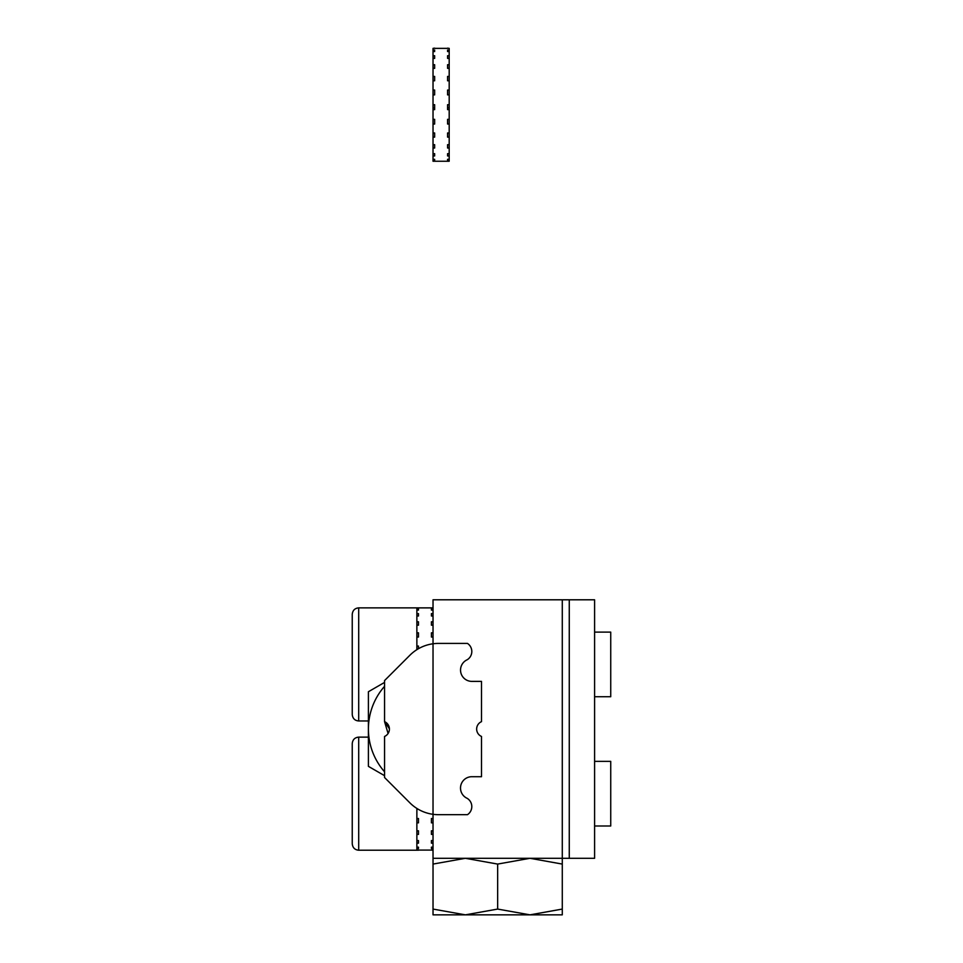 <?xml version="1.0" encoding="UTF-8"?>
<svg xmlns="http://www.w3.org/2000/svg" width="963" height="963" viewBox="0 0 963 963"><rect width="100%" height="100%" fill="white"/><g stroke="black" fill="none" stroke-linecap="round" stroke-linejoin="round"><path stroke-width="1.44" d="M569.265 599.793L433.025 599.793L562.284 599.793L562.284 858.298L433.025 858.298L433.025 864.076L465.346 858.298L497.654 864.076L529.975 858.298L562.284 864.076L562.284 858.298L569.265 858.298L569.265 599.793L594.592 599.793L594.592 858.298L569.265 858.298M433.025 858.298L433.025 599.793L433.025 858.298L562.284 858.298L562.284 599.793M418.339 809.317L416.871 809.317L416.871 818.514L418.484 818.514L418.484 822.847L416.871 822.847L416.871 830.816L418.484 830.816L418.484 834.391L416.871 834.391L416.871 840.591L418.484 840.591L418.484 843.155L416.871 843.155L416.871 847.163L418.484 847.163L418.484 848.559L416.871 848.559L416.871 850.088L418.484 850.221L416.871 850.209L416.871 808.426M433.025 850.088L431.412 850.088L433.025 850.209M418.484 850.088L431.412 850.088M433.025 847.163L431.412 847.163L431.412 848.559L433.025 848.559M433.025 840.591L431.412 840.591L431.412 843.155L433.025 843.155M433.025 830.816L431.412 830.816L431.412 834.391L433.025 834.391M433.025 818.514L431.412 818.514L431.412 822.847L433.025 822.847M418.484 843.155L418.484 840.591M418.484 834.391L418.484 830.816M418.484 822.847L418.484 818.514M431.412 843.155L431.412 840.591M431.412 834.391L431.412 830.816M431.412 822.847L431.412 818.514M433.025 608.929L431.412 608.929L431.412 610.085L433.025 610.085M433.025 607.882L416.871 607.882L416.871 608.929L418.484 608.929L418.484 610.085L416.871 610.085L416.871 613.624L418.484 613.624L418.484 615.983L416.871 615.983L416.871 621.785L418.484 621.785L418.484 625.18L416.871 625.18L416.871 632.847L418.484 632.847L418.484 637.049L416.871 637.049L416.871 646.065L418.484 646.065L418.484 648.701M418.484 610.085L418.484 608.929L416.871 608.929M433.025 632.847L431.412 632.847L431.412 637.049L433.025 637.049M433.025 621.785L431.412 621.785L431.412 625.18L433.025 625.18M433.025 613.624L431.412 613.624L431.412 615.983L433.025 615.983M431.412 615.983L431.412 613.624M431.412 610.085L431.412 608.929M418.484 632.847L418.484 637.049M418.484 621.785L418.484 625.18M431.412 637.049L431.412 632.847M431.412 625.18L431.412 621.785M418.484 613.624L418.484 615.983M358.705 737.128L358.705 850.221C354.817 849.872 352.663 847.717 352.241 843.757L352.241 743.592C352.663 739.632 354.817 737.477 358.705 737.128L368.408 737.128M352.241 768.149L352.241 790.852M594.592 761.36L610.735 761.36L610.735 825.989L594.592 825.989M610.735 761.36L610.735 825.989M358.705 607.87L358.705 720.974C354.817 720.625 352.663 718.47 352.241 714.51L352.241 614.334C352.663 610.373 354.817 608.219 358.705 607.87L416.871 607.87L416.871 649.664M352.241 686.535L352.241 690.327M594.592 632.113L610.735 632.113L610.735 696.731L594.592 696.731M610.735 632.113L610.735 696.731M562.284 909.072L529.975 914.85L497.654 909.072L465.346 914.85L562.284 914.85L562.284 864.076M433.025 909.072L433.025 914.85L465.346 914.85L433.025 909.072L433.025 864.076M497.654 909.072L497.654 864.076M449.191 48.367L447.566 48.15L449.191 48.367L449.191 50.076L447.566 50.076L447.566 51.557L449.191 51.557L449.191 55.722L447.566 55.722L447.566 58.382L449.191 58.382L449.191 64.714L447.566 64.714L447.566 68.349L449.191 68.349L449.191 76.426L447.566 76.426L447.566 80.796L449.191 80.796L449.191 90.065L447.566 90.065L447.566 94.88L449.191 94.88L449.191 104.702L447.566 104.702L447.566 109.626L449.191 109.626L449.191 119.34L447.566 119.34L447.566 124.034L449.191 124.034L449.191 132.978L447.566 132.978L447.566 137.131L449.191 137.131L449.191 144.679L447.566 144.679L447.566 148.013L449.191 148.013L449.191 153.671L447.566 153.671L447.566 155.946L449.191 155.946L449.191 159.316L447.566 159.316L447.566 160.388L449.191 160.388L449.191 161.242L433.025 161.242L433.025 159.316L434.65 159.316L434.65 160.388L433.025 160.388M433.025 48.367L434.65 48.15L433.025 48.367L433.025 50.076L434.65 50.076L434.65 51.557L433.025 51.557L433.025 55.722L434.65 55.722L434.65 58.382L433.025 58.382L433.025 64.714L434.65 64.714L434.65 68.349L433.025 68.349L433.025 76.426L434.65 76.426L434.65 80.796L433.025 80.796L433.025 90.065L434.65 90.065L434.65 94.88L433.025 94.88L433.025 104.702L434.65 104.702L434.65 109.626L433.025 109.626L433.025 119.34L434.65 119.34L434.65 124.034L433.025 124.034L433.025 132.978L434.65 132.978L434.65 137.131L433.025 137.131L433.025 144.679L434.65 144.679L434.65 148.013L433.025 148.013L433.025 153.671L434.65 153.671L434.65 155.946L433.025 155.946L433.025 159.316M433.025 104.702L434.65 104.702L433.025 104.702L433.025 107.724L434.65 107.724M434.65 48.367L447.566 48.367M433.025 51.557L433.025 50.076M434.65 51.557L434.65 50.076M447.566 104.702L449.191 104.702L449.191 107.724L447.566 107.724M449.191 159.316L449.191 160.388M447.566 159.316L447.566 160.388M434.65 160.388L434.65 159.316M447.566 80.796L447.566 76.426M449.191 107.724L449.191 109.626M433.025 94.88L433.025 90.065M449.191 68.349L449.191 64.714M447.566 51.557L447.566 50.076M447.566 144.679L447.566 148.013M449.191 144.679L449.191 148.013M434.65 137.131L434.65 132.978M433.025 137.131L433.025 132.978M434.65 80.796L434.65 76.426M433.025 80.796L433.025 76.426M449.191 58.382L449.191 55.722M447.566 58.382L447.566 55.722M449.191 119.34L449.191 124.034M434.65 68.349L434.65 64.714M433.025 68.349L433.025 64.714M447.566 68.349L447.566 64.714M434.65 58.382L434.65 55.722M433.025 58.382L433.025 55.722M434.65 155.946L434.65 153.671M433.025 155.946L433.025 153.671M447.566 132.978L447.566 137.131M433.025 124.034L433.025 119.34M449.191 132.978L449.191 137.131M433.025 148.013L433.025 144.679M434.65 148.013L434.65 144.679M449.191 51.557L449.191 50.076M449.191 94.88L449.191 90.065M449.191 80.796L449.191 76.426M447.566 153.671L447.566 155.946M449.191 153.671L449.191 155.946M433.025 109.626L433.025 107.724M389.401 728.774L384.562 721.648A8.077 8.077 0 0 1 384.562 736.454L384.562 777.514L409.889 802.853A40.386 40.386 0 0 0 438.454 814.674L467.476 814.674A9.69 9.69 0 0 0 467.199 798.351A11.315 11.315 0 0 1 471.81 776.708L481.5 776.708L481.5 736.454A8.077 8.077 0 0 1 481.5 721.648L481.5 681.383L471.81 681.383A11.315 11.315 0 0 1 467.199 659.751A9.69 9.69 0 0 0 467.476 643.416L438.454 643.416A40.386 40.386 0 0 0 409.889 655.249L384.562 680.576L384.562 721.648L388.077 733.481M384.562 682.406L368.408 691.735L368.408 729.051A64.629 64.629 0 0 1 384.562 686.306M384.562 771.796A64.629 64.629 0 0 1 368.408 729.051L368.408 766.355L384.562 775.684M358.705 850.221L416.871 850.221M358.705 720.974L368.408 720.974"/></g></svg>
